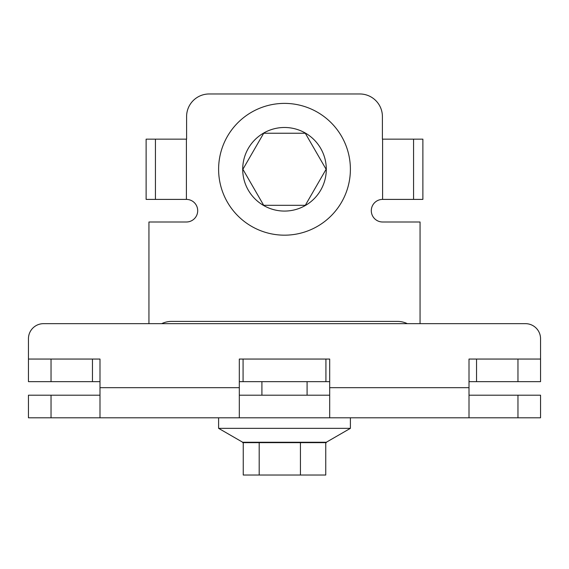 <?xml version="1.0" encoding="UTF-8"?>
<svg xmlns="http://www.w3.org/2000/svg" width="569" height="569" viewBox="0 0 569 569"><rect width="100%" height="100%" fill="white"/><g stroke="black" fill="none" stroke-linecap="round" stroke-linejoin="round"><path stroke-width="0.85" d="M540.55 359.053L476.538 359.053L476.538 381.65L540.55 381.65L540.55 338.726A15.064 15.064 0 0 0 525.486 323.661L43.514 323.661A15.064 15.064 0 0 0 28.45 338.726L28.45 381.65L99.995 381.65M329.686 359.053L325.923 359.053L325.923 381.65L243.077 381.65L243.077 359.053L329.686 359.053L329.686 417.795L28.45 417.795L28.45 395.206L51.039 395.206L51.039 417.795M239.314 381.65L243.077 381.65M325.923 381.65L329.686 381.65M469.005 381.65L476.538 381.65M28.45 359.053L92.463 359.053L92.463 381.65M469.005 359.053L476.538 359.053L469.005 359.053L469.005 417.795L329.686 417.795L350.397 417.795L350.397 428.343L218.603 428.343L218.603 417.795M99.995 359.053L92.463 359.053L99.995 359.053L99.995 417.795M239.314 359.053L243.077 359.053L239.314 359.053L239.314 417.795M407.312 323.661A22.589 22.589 0 0 0 397.461 321.4L171.539 321.4A22.589 22.589 0 0 0 161.688 323.661M413.571 139.156L413.571 199.399L422.881 199.399L422.881 139.156L382.404 139.156L382.404 116.56A22.589 22.589 0 0 0 359.807 93.97L209.193 93.97A22.589 22.589 0 0 0 186.596 116.56L186.596 139.156L146.119 139.156L146.119 199.399L186.404 199.399A11.295 11.295 0 0 1 197.699 210.701A11.295 11.295 0 0 1 186.404 221.995L148.943 221.995L148.943 323.661M413.571 199.399L382.596 199.399A11.295 11.295 0 0 0 371.301 210.701A11.295 11.295 0 0 0 382.596 221.995L420.057 221.995L420.057 323.661M517.961 417.795L517.961 395.206L540.55 395.206L540.55 417.795L469.005 417.795M99.995 395.206L51.039 395.206M329.686 395.206L239.314 395.206M517.961 395.206L469.005 395.206M326.293 442.255L326.293 442.646L242.707 442.646L242.707 442.255L326.293 442.255L350.397 428.343M325.752 442.646L325.752 475.03L243.248 475.03L243.248 442.646M300.439 442.646L300.439 475.03M259.187 442.646L259.187 475.03M284.5 127.484A41.793 41.793 0 0 0 248.304 190.174A41.793 41.793 0 0 0 320.696 190.174A41.793 41.793 0 0 0 284.5 127.484M284.5 235.175A65.897 65.897 0 0 1 227.436 136.332A65.897 65.897 0 0 1 341.564 136.332A65.897 65.897 0 0 1 284.5 235.175M263.696 133.246L242.892 169.278L263.696 205.309L305.304 205.309L326.108 169.278L305.304 133.246L263.696 133.246M517.961 359.053L517.961 381.65M51.039 359.053L51.039 381.65M186.404 139.156L186.404 199.399M382.596 199.399L382.596 139.156M99.995 387.674L239.314 387.674M329.686 387.674L469.005 387.674M155.429 199.399L155.429 139.156M242.707 442.255L218.603 428.343M307.089 395.206L307.089 381.65M261.911 395.206L261.911 381.65"/></g></svg>
